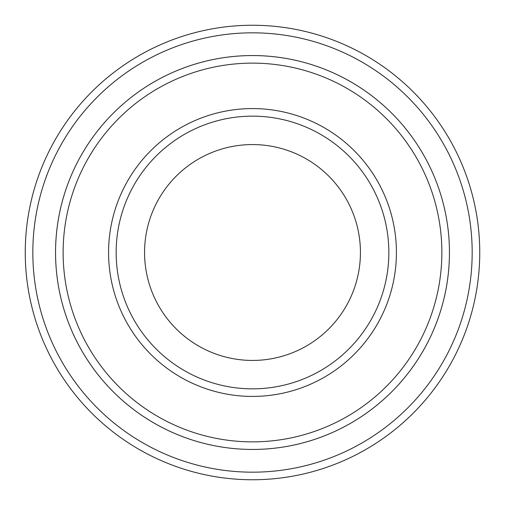 <?xml version="1.0" encoding="UTF-8"?>
<svg xmlns="http://www.w3.org/2000/svg" width="505" height="505" viewBox="0 0 505 505"><rect width="100%" height="100%" fill="white"/><g stroke="black" fill="none" stroke-linecap="round" stroke-linejoin="round"><path stroke-width="0.76" d="M63.131 252.5A189.369 189.369 0 0 0 347.181 416.499A189.369 189.369 0 0 0 347.181 88.501A189.369 189.369 0 0 0 63.131 252.5M449.45 252.5A196.95 196.95 0 0 1 154.025 423.064A196.95 196.95 0 0 1 154.025 81.936A196.95 196.95 0 0 1 449.45 252.5A196.944 196.944 0 0 0 252.5 55.556A196.944 196.944 0 0 0 55.556 252.5A196.944 196.944 0 0 0 252.5 449.444A196.944 196.944 0 0 0 449.444 252.5M388.85 252.5A136.35 136.35 0 0 1 184.325 370.582A136.35 136.35 0 0 1 184.325 134.418A136.35 136.35 0 0 1 388.85 252.5M360.431 252.5A107.931 107.931 0 0 1 198.534 345.976A107.931 107.931 0 0 1 198.534 159.024A107.931 107.931 0 0 1 360.431 252.5M32.825 252.5A219.675 219.675 0 0 0 362.337 442.746A219.675 219.675 0 0 0 362.337 62.254A219.675 219.675 0 0 0 32.825 252.5M25.25 252.5A227.25 227.25 0 0 0 252.5 479.75A227.25 227.25 0 0 0 479.75 252.5A227.25 227.25 0 0 0 252.5 25.25A227.25 227.25 0 0 0 25.25 252.5M108.575 252.5A143.925 143.925 0 0 0 324.462 377.14A143.925 143.925 0 0 0 324.462 127.86A143.925 143.925 0 0 0 108.575 252.5"/></g></svg>
